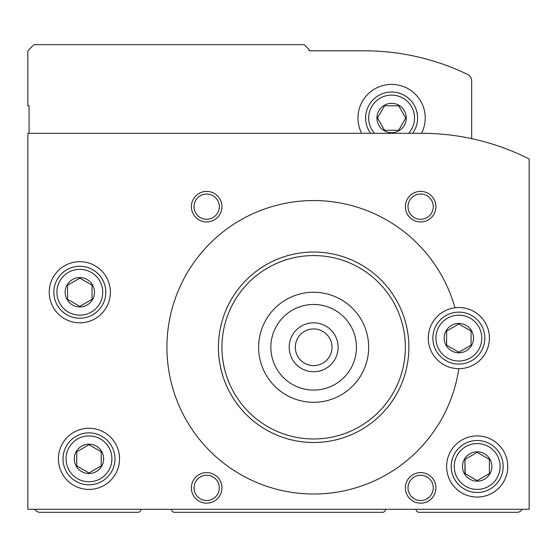 <?xml version="1.0" encoding="UTF-8"?>
<svg xmlns="http://www.w3.org/2000/svg" width="557" height="557" viewBox="0 0 557 557"><rect width="100%" height="100%" fill="white"/><g stroke="black" fill="none" stroke-linecap="round" stroke-linejoin="round"><path stroke-width="0.84" d="M416.051 509.279A3.057 3.057 0 0 0 419.108 512.336L516.924 512.336A6.113 6.113 0 0 0 522.215 509.279M171.514 509.279A3.057 3.057 0 0 0 174.571 512.336L382.429 512.336A3.057 3.057 0 0 0 385.486 509.279M34.785 509.279A6.113 6.113 0 0 0 40.076 512.336L137.892 512.336A3.057 3.057 0 0 0 140.949 509.279M473.52 338.106A14.67 14.67 0 0 0 451.511 325.399A14.67 14.67 0 0 0 451.511 350.813A14.67 14.67 0 0 0 473.52 338.106M471.076 331.046L471.076 345.166L458.843 352.226L446.617 345.166L446.617 331.046L458.843 323.986L471.076 331.046L471.076 345.166L458.843 352.226L446.617 345.166L446.617 331.046L458.843 323.986L471.076 331.046M94.488 292.258A14.67 14.67 0 0 0 72.48 279.551A14.67 14.67 0 0 0 72.48 304.964A14.67 14.67 0 0 0 94.488 292.258M92.044 285.198L92.044 299.311L79.811 306.371L67.585 299.311L67.585 285.198L79.811 278.138L92.044 285.198L92.044 299.311L79.811 306.371L67.585 299.311L67.585 285.198L79.811 278.138L92.044 285.198M491.859 466.488A14.67 14.67 0 0 0 469.85 453.781A14.67 14.67 0 0 0 469.85 479.194A14.67 14.67 0 0 0 491.859 466.488M465.179 473.673L464.956 459.428L477.189 452.368L489.415 459.428L489.415 473.547L477.189 480.607L464.956 473.547L464.956 459.428L477.189 452.368L489.415 459.428L489.415 473.547L477.189 480.607M103.658 458.843A14.67 14.67 0 0 0 81.649 446.136A14.67 14.67 0 0 0 81.649 471.549A14.67 14.67 0 0 0 103.658 458.843M101.214 451.79L101.214 465.903L88.981 472.963L76.755 465.903L76.755 451.79L88.981 444.73L101.214 451.79L101.214 465.903L88.981 472.963L76.755 465.903L76.755 451.79L88.981 444.73L101.214 451.79M454.958 307.784A146.721 146.721 0 0 0 224.102 231.051A146.721 146.721 0 0 0 239.44 473.847A146.721 146.721 0 0 0 458.808 368.671A30.565 30.565 0 0 0 489.415 338.106A30.565 30.565 0 0 0 454.958 307.784A30.565 30.565 0 0 0 428.34 340.035A30.565 30.565 0 0 0 458.808 368.671M421.552 133.304A238.424 238.424 0 0 1 529.15 158.968L529.15 509.279L27.85 509.279L27.85 133.304L421.552 133.304A33.622 33.622 0 0 0 383.738 85.332A33.622 33.622 0 0 0 361.646 133.304M405.357 487.883A15.283 15.283 0 0 1 428.277 474.648A15.283 15.283 0 0 1 428.277 501.119A15.283 15.283 0 0 1 405.357 487.883M191.385 206.668A15.283 15.283 0 0 1 214.306 193.432A15.283 15.283 0 0 1 214.306 219.904A15.283 15.283 0 0 1 191.385 206.668M405.357 206.668A15.283 15.283 0 0 1 428.277 193.432A15.283 15.283 0 0 1 428.277 219.904A15.283 15.283 0 0 1 405.357 206.668M191.385 487.883A15.283 15.283 0 0 1 214.306 474.648A15.283 15.283 0 0 1 214.306 501.119A15.283 15.283 0 0 1 191.385 487.883M507.754 466.488A30.565 30.565 0 0 0 461.899 440.016A30.565 30.565 0 0 0 461.899 492.959A30.565 30.565 0 0 0 507.754 466.488M110.383 292.258A30.565 30.565 0 0 0 64.528 265.786A30.565 30.565 0 0 0 64.528 318.729A30.565 30.565 0 0 0 110.383 292.258M119.553 458.843A30.565 30.565 0 0 0 73.698 432.371A30.565 30.565 0 0 0 73.698 485.321A30.565 30.565 0 0 0 119.553 458.843M408.88 347.276A95.233 95.233 0 0 0 266.037 264.805A95.233 95.233 0 0 0 266.037 429.746A95.233 95.233 0 0 0 408.88 347.276M111.908 458.843A22.928 22.928 0 0 0 77.52 438.993A22.928 22.928 0 0 0 77.52 478.7A22.928 22.928 0 0 0 111.908 458.843M114.965 458.843A25.984 25.984 0 0 0 75.996 436.347A25.984 25.984 0 0 0 75.996 481.345A25.984 25.984 0 0 0 114.965 458.843M481.77 338.106A22.928 22.928 0 0 0 447.382 318.249A22.928 22.928 0 0 0 447.382 357.963A22.928 22.928 0 0 0 481.77 338.106M484.827 338.106A25.984 25.984 0 0 0 445.858 315.603A25.984 25.984 0 0 0 445.858 360.609A25.984 25.984 0 0 0 484.827 338.106M102.739 292.258A22.928 22.928 0 0 0 68.351 272.401A22.928 22.928 0 0 0 68.351 312.108A22.928 22.928 0 0 0 102.739 292.258M105.795 292.258A25.984 25.984 0 0 0 66.826 269.755A25.984 25.984 0 0 0 66.826 314.754A25.984 25.984 0 0 0 105.795 292.258M500.109 466.488A22.928 22.928 0 0 0 465.722 446.63A22.928 22.928 0 0 0 465.722 486.345A22.928 22.928 0 0 0 500.109 466.488M503.166 466.488A25.984 25.984 0 0 0 464.197 443.985A25.984 25.984 0 0 0 464.197 488.99A25.984 25.984 0 0 0 503.166 466.488M194.031 487.883A12.637 12.637 0 0 1 212.983 476.938A12.637 12.637 0 0 1 212.983 498.828A12.637 12.637 0 0 1 194.031 487.883M408.002 206.668A12.637 12.637 0 0 1 426.954 195.723A12.637 12.637 0 0 1 426.954 217.613A12.637 12.637 0 0 1 408.002 206.668M194.031 206.668A12.637 12.637 0 0 1 212.983 195.723A12.637 12.637 0 0 1 212.983 217.613A12.637 12.637 0 0 1 194.031 206.668M408.002 487.883A12.637 12.637 0 0 1 426.954 476.938A12.637 12.637 0 0 1 426.954 498.828A12.637 12.637 0 0 1 408.002 487.883M331.993 347.276A18.339 18.339 0 0 0 304.484 331.394A18.339 18.339 0 0 0 304.484 363.157A18.339 18.339 0 0 0 331.993 347.276M338.106 347.276A24.452 24.452 0 0 0 301.428 326.096A24.452 24.452 0 0 0 301.428 368.456A24.452 24.452 0 0 0 338.106 347.276M356.445 347.276A42.792 42.792 0 0 0 292.258 310.214A42.792 42.792 0 0 0 292.258 384.337A42.792 42.792 0 0 0 356.445 347.276M368.671 347.276A55.018 55.018 0 0 0 286.145 299.624A55.018 55.018 0 0 0 286.145 394.927A55.018 55.018 0 0 0 368.671 347.276M405.357 347.276A91.703 91.703 0 0 0 267.799 267.861A91.703 91.703 0 0 0 267.799 426.69A91.703 91.703 0 0 0 405.357 347.276M471.682 138.637L471.682 80.995A7.338 7.338 0 0 0 467.532 74.387A238.424 238.424 0 0 0 364.09 50.778L309.065 50.778L309.065 49.552L304.178 44.664L33.963 44.664L27.85 50.778L27.85 105.795L29.075 105.795L29.075 133.304M406.269 118.021A14.67 14.67 0 0 0 384.26 105.315A14.67 14.67 0 0 0 384.26 130.728A14.67 14.67 0 0 0 406.269 118.021M405.719 118.021L398.659 105.795L384.539 105.795L377.479 118.021L384.539 130.247L398.659 130.247L405.719 118.021L398.659 105.795L384.539 105.795L377.479 118.021L384.539 130.247L398.659 130.247L405.719 118.021M408.685 133.304A22.928 22.928 0 0 0 383.418 96.605A22.928 22.928 0 0 0 374.513 133.304M412.612 133.304A25.984 25.984 0 0 0 383.564 93.311A25.984 25.984 0 0 0 370.586 133.304"/></g></svg>
